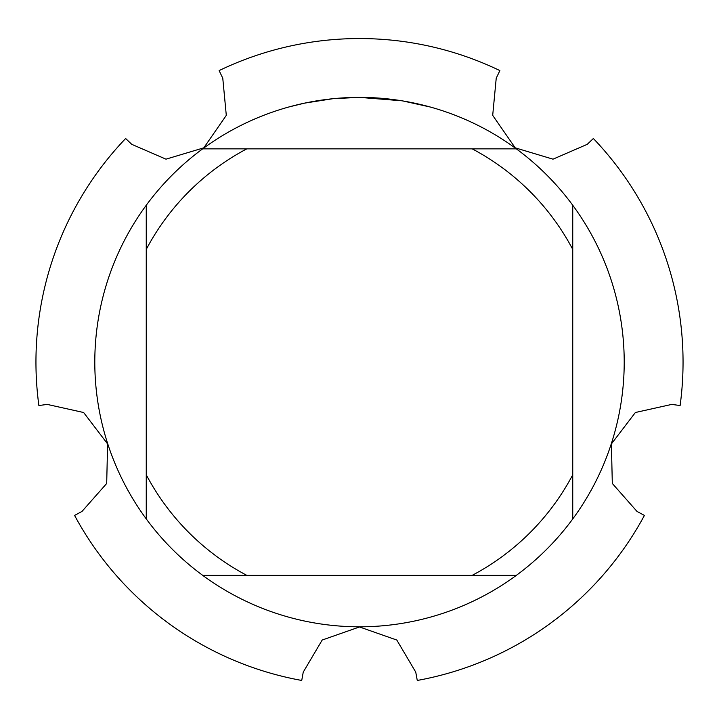 <?xml version="1.0" encoding="UTF-8"?>
<svg xmlns="http://www.w3.org/2000/svg" width="719" height="719" viewBox="0 0 719 719"><rect width="100%" height="100%" fill="white"/><g stroke="black" fill="none" stroke-linecap="round" stroke-linejoin="round"><path stroke-width="1.08" d="M219.115 70.588A323.55 323.55 0 0 1 359.5 38.547A323.55 323.55 0 0 0 219.115 70.588L222.773 78.2L226.296 115.355L203.819 147.826L165.981 159.169L131.739 144.33L125.636 138.506A323.55 323.55 0 0 0 38.88 405.534L47.238 404.411L83.638 412.517L107.607 443.947L106.691 483.474L82.011 511.416L74.587 515.424A323.55 323.55 0 0 0 301.728 680.453L303.238 672.148L322.193 640.036L359.5 626.959L396.798 640.036L415.753 672.148L417.272 680.453A323.55 323.55 0 0 0 644.413 515.424L636.989 511.416L612.309 483.456L611.393 443.947L635.371 412.508L671.762 404.411L680.12 405.534A323.55 323.55 0 0 0 593.364 138.506L587.252 144.33L553.01 159.169L515.181 147.826L492.695 115.346L496.227 78.191L499.885 70.588A323.55 323.55 0 0 0 359.5 38.547A323.55 323.55 0 0 1 499.885 70.588M401.822 100.786L359.5 97.38L367.634 97.505M368.209 97.523L381.519 98.296M384.908 98.602L389.842 99.123M356.669 97.389L333.751 98.629L359.5 97.38A264.727 264.727 0 0 1 516.35 575.353A264.727 264.727 0 0 1 146.254 205.248L146.254 518.956M371.274 97.64L374.86 97.82M402.946 100.966L430.295 107.023M332.627 98.746L304.694 103.114L288.714 107.014M324.206 99.743L326.201 99.483M338.307 98.224L340.069 98.09M341.04 98.018L342.217 97.946M202.65 575.353L246.815 575.353A241.189 241.189 0 0 1 146.254 474.783M246.815 575.353L516.35 575.353M572.746 518.956L572.746 474.783A241.189 241.189 0 0 1 472.185 575.353M572.746 474.783L572.746 205.248M516.35 148.851L472.185 148.851A241.189 241.189 0 0 1 572.746 249.412M472.185 148.851L202.65 148.851A264.727 264.727 0 0 1 359.5 97.38M146.254 249.412A241.189 241.189 0 0 1 246.815 148.851M146.254 205.248A264.727 264.727 0 0 1 202.65 148.851M38.88 405.534A323.55 323.55 0 0 1 125.636 138.506M301.728 680.453A323.55 323.55 0 0 1 74.587 515.424M644.413 515.424A323.55 323.55 0 0 1 417.272 680.453M593.364 138.506A323.55 323.55 0 0 1 680.12 405.534"/></g></svg>
